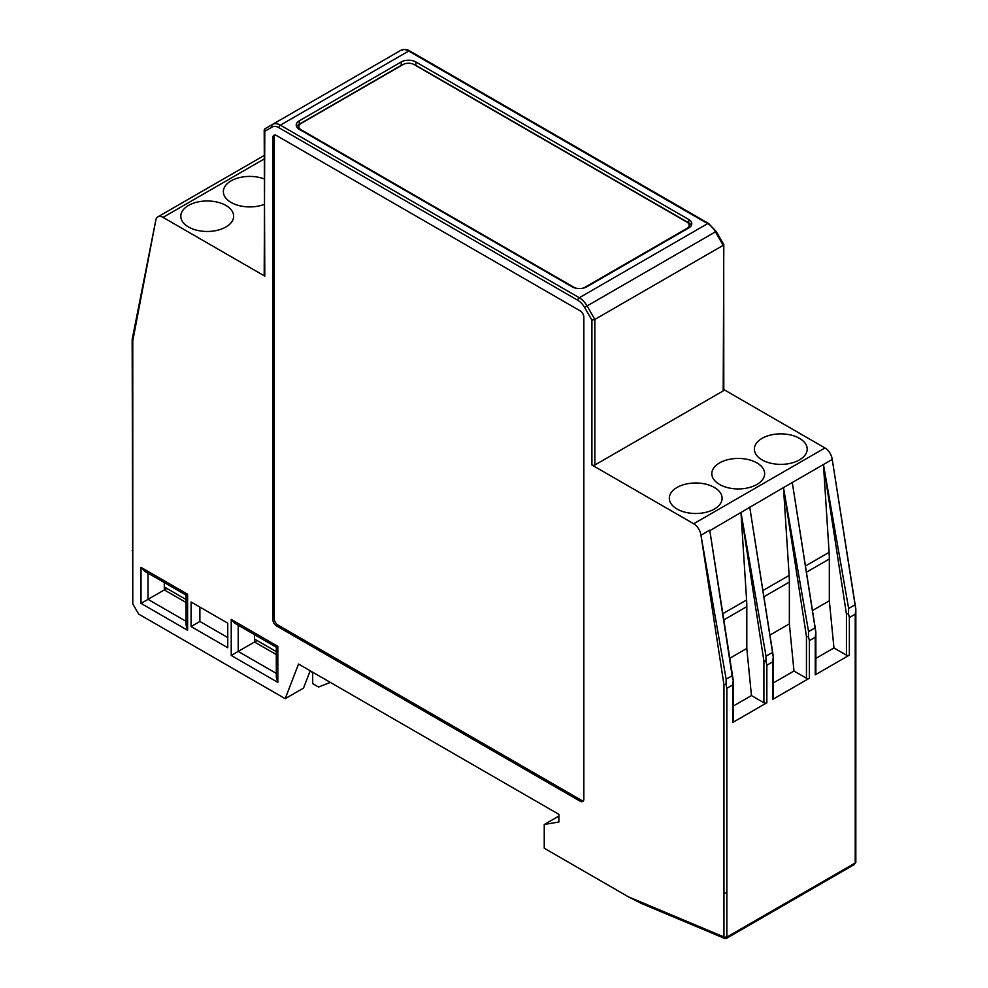<?xml version="1.0" encoding="UTF-8"?>
<svg xmlns="http://www.w3.org/2000/svg" width="988" height="988" viewBox="0 0 988 988"><rect width="100%" height="100%" fill="white"/><g stroke="black" fill="none" stroke-linecap="round" stroke-linejoin="round"><path stroke-width="1.48" d="M723.945 684.659L726.007 684.474L726.872 688.303L732.738 684.906L733.257 680.287A50.721 33.197 -145.7 0 0 733.207 680.077L709.755 530.148L700.961 535.224L723.945 684.659L723.945 892.707A2.075 1.198 0 0 0 723.945 892.707L723.932 936.945L628.442 896.845L544.24 848.235L544.24 824.511L558.912 821.979L558.912 814.359L298.537 664.035L285.186 698.677L138.641 614.067L132.775 603.915L132.775 340.811L155.758 220.448L132.194 339.353M832.229 459.42A10.374 5.99 -120 0 0 829.957 453.084A10.374 5.99 -120 0 0 824.968 447.959L693.675 523.751A10.374 5.99 60 0 1 698.664 528.889A10.374 5.99 60 0 1 700.937 535.224M693.675 523.751L591.911 465.002A2.075 1.198 180 0 0 593.38 465.348A2.075 1.198 180 0 0 594.85 465.002L723.204 390.902A2.075 1.198 180 0 0 723.809 390.05L723.698 244.481M155.771 220.46A10.374 5.99 60 0 1 157.845 216.878A10.374 5.99 60 0 1 158.043 216.767A10.374 5.99 60 0 1 163.032 217.385L264.796 276.134A2.075 1.198 180 0 1 264.191 275.294L264.796 128.872L400.93 50.277A15.561 8.978 60 0 1 408.711 51.043L280.357 125.155A15.561 8.978 -120 0 0 272.577 124.377A2.075 1.692 -120 0 0 272.145 127.02A13.486 7.78 60 0 1 278.888 127.699L577.819 300.29A13.486 7.78 60 0 1 584.563 307.404L591.911 320.137L594.85 319.433L587.07 305.959A15.561 8.978 -120 0 0 579.289 297.746L280.357 125.155A2.075 1.198 -60 0 0 279.32 126.242A2.075 1.198 -60 0 0 278.888 127.699M274.775 135.047A5.187 2.989 -120 0 0 274.331 136.826L274.331 618.723L272.861 619.575L272.861 137.665A5.187 2.989 -120 0 1 273.935 135.294L273.935 135.294A5.187 2.989 -120 0 1 276.529 135.554L580.178 310.862A5.187 2.989 -120 0 1 582.772 313.604A5.187 2.989 -120 0 1 583.846 317.21L583.846 799.119A5.187 2.989 -120 0 1 582.772 801.49L582.772 801.49A5.187 2.989 -120 0 1 580.178 801.231L276.529 625.923L277.999 625.071L581.648 800.391A5.187 2.989 -120 0 0 583.402 800.885M272.861 619.575A5.187 2.989 -120 0 0 273.935 623.181A5.187 2.989 -120 0 0 276.529 625.923M191.079 602.001L191.079 626.553L227.759 647.733L227.759 623.169L191.079 602.001M277.826 646.35L231.229 619.439L234.897 623.317L276.307 647.226L277.826 646.35L277.826 682.375L231.229 655.464L238.219 651.425L238.219 625.231M277.826 682.375L276.307 677.262L276.307 647.226M254.521 634.642L254.521 642.015L238.219 651.425L276.307 673.408M257.09 640.533L254.521 642.015L276.307 654.587M141.012 603.384L141.012 567.359L144.68 571.225L186.09 595.134L186.09 625.182L187.609 630.282L141.012 603.384L164.304 589.935L186.09 602.507M141.012 567.359L187.609 594.257L186.09 595.134M164.304 582.562L164.304 589.935L166.873 588.44M285.186 698.677L303.526 688.093L310.195 670.766M628.442 896.845L641.583 903.551L724.661 938.439M824.968 447.959L723.809 389.556M723.982 937.291L726.872 936.945L723.982 937.291L724.673 938.439L726.513 938.316L726.884 937.056L855.225 862.969L855.225 818.595L855.225 862.845M558.912 816.051L544.24 824.511M815.866 632.11A2.075 1.074 175.6 0 1 815.792 632.394L792.277 482.514L815.853 632.024A2.087 1.087 175.8 0 1 815.866 632.11L815.866 673.977A2.075 1.198 180 0 1 815.261 674.829L849.359 655.143A2.075 1.198 180 0 1 847.889 655.489A2.075 1.198 180 0 1 846.432 655.143L833.958 647.943L815.866 658.391M773.32 656.674A2.075 1.074 175.6 0 1 773.246 656.958L749.731 507.066L773.32 656.575A2.087 1.087 175.8 0 1 773.32 656.674L773.32 698.541A2.075 1.198 180 0 1 772.715 699.393L809.382 678.213A2.075 1.198 180 0 1 807.925 678.571A2.075 1.198 180 0 1 806.455 678.213L793.981 671.013L773.32 682.943M733.257 680.287L733.343 721.623A2.075 1.198 180 0 1 732.738 722.463L766.849 702.777A2.075 1.198 180 0 1 765.379 703.123A2.075 1.198 180 0 1 763.909 702.777L751.448 695.577L733.343 706.025M812.469 610.535L829.327 600.803L829.327 558.986A103.728 59.885 60 0 0 829.265 555.688A103.728 59.885 60 0 0 829.105 552.341L823.449 464.508L832.242 459.432L855.83 608.941A2.087 1.087 175.8 0 1 855.843 609.028L855.83 861.993L854.287 864.549L855.225 862.969A2.075 1.025 -173.7 0 0 855.818 862.339L855.818 862.339A2.075 1.025 -173.7 0 0 855.806 862.178M132.157 339.958L132.775 603.915M227.759 637.569L199.885 621.477L191.079 626.553M199.885 621.477L199.885 607.077M264.191 204.43A26.417 15.252 180 0 1 231.081 202.441A26.417 15.252 180 0 1 223.35 191.808A26.417 15.252 180 0 1 237.058 178.285A26.417 15.252 180 0 1 264.191 178.89M225.894 205.442A26.417 15.252 180 0 1 233.625 216.372A26.417 15.252 180 0 1 217.199 230.34A26.417 15.252 180 0 1 188.535 227.005A26.417 15.252 180 0 1 180.804 216.372A26.417 15.252 180 0 1 196.995 202.157A26.417 15.252 180 0 1 225.894 205.442M769.924 635.086L789.35 623.873L789.35 582.068A103.728 59.885 60 0 0 789.301 578.77A103.728 59.885 60 0 0 789.128 575.411L783.472 487.59L823.449 464.508L846.432 613.943L848.494 613.758L849.359 617.586L855.225 614.19L855.769 609.324M709.841 530.68L783.472 487.59L808.567 631.604L808.468 636.63L809.382 640.656L815.261 637.272L815.792 632.394M808.468 636.63A2.075 1.087 175.4 0 1 807.925 636.692A2.087 1.099 175.3 0 1 806.455 636.457L806.455 678.213M806.455 636.457L783.472 487.59L792.277 482.514M729.91 658.193L746.805 648.437L746.805 606.632A103.728 59.885 60 0 0 746.755 603.335A103.728 59.885 60 0 0 746.595 599.975L740.963 512.71M765.922 661.182A2.075 1.087 175.4 0 1 765.379 661.256A2.087 1.099 175.3 0 1 763.909 661.021L741.025 512.735L766.033 656.155L765.922 661.182L766.849 665.22L772.715 661.837L773.246 656.958M709.755 530.148L732.738 679.583M855.843 609.028A2.075 1.074 175.6 0 1 855.769 609.312L832.242 459.432L823.449 464.508L848.63 608.472L848.507 613.511A50.709 21.477 81.2 0 1 848.494 613.758M132.775 340.811L132.244 339.143A50.598 40.879 45.6 0 1 132.306 338.921M731.923 675.854L726.143 679.188L726.019 684.227A50.709 21.477 81.2 0 1 726.007 684.474M274.331 618.723A5.187 2.989 -120 0 0 275.405 622.341A5.187 2.989 -120 0 0 277.999 625.071M402.264 50.203A2.075 1.692 60 0 0 400.93 50.277L393.15 54.772L400.93 50.277C404.364 49.079 407.303 49.301 409.748 50.944L708.68 223.535A2.075 1.198 120 0 0 707.643 223.634A15.561 8.978 60 0 1 715.423 231.847L584.563 307.404M577.819 300.29A2.075 1.198 -60 0 1 578.252 298.833A2.075 1.198 -60 0 1 579.289 297.746L707.643 223.634L408.711 51.043A2.075 1.198 120 0 1 409.748 50.944L708.68 223.535L716.189 231.414L715.423 231.847L723.204 245.32L594.85 319.433L594.85 465.002M264.796 276.134L264.191 129.922M723.204 390.902L723.809 244.678M789.35 623.873L793.981 671.013M829.327 600.803L833.958 647.943M746.805 648.437L751.448 695.577M762.106 459.902A26.417 15.252 180 0 1 754.375 449.268A26.417 15.252 180 0 1 770.554 435.066A26.417 15.252 180 0 1 799.465 438.339A26.417 15.252 180 0 1 807.196 449.268A26.417 15.252 180 0 1 790.77 463.236A26.417 15.252 180 0 1 762.106 459.902M719.56 484.466A26.417 15.252 180 0 1 711.829 473.832A26.417 15.252 180 0 1 728.02 459.63A26.417 15.252 180 0 1 756.919 462.903A26.417 15.252 180 0 1 764.65 473.832A26.417 15.252 180 0 1 748.225 487.8A26.417 15.252 180 0 1 719.56 484.466M677.027 509.03A26.417 15.252 180 0 1 669.296 498.397A26.417 15.252 180 0 1 685.474 484.182A26.417 15.252 180 0 1 714.373 487.467A26.417 15.252 180 0 1 722.117 498.397A26.417 15.252 180 0 1 705.691 512.364A26.417 15.252 180 0 1 677.027 509.03M691.341 225.412A10.374 5.99 -0 0 0 688.722 222.868L415.886 65.356L415.886 61.972A10.374 5.99 -0 0 0 408.55 60.219A10.374 5.99 -0 0 0 401.214 61.972L401.214 65.356L299.265 124.216A10.374 5.99 -0 0 0 296.647 126.76M415.886 61.972L688.722 219.484L688.722 222.868M299.265 124.216L299.265 120.832A10.374 5.99 -0 0 0 296.227 125.068A10.374 5.99 -0 0 0 299.265 129.292L572.101 286.816A10.374 5.99 -0 0 0 579.437 288.57A10.374 5.99 -0 0 0 586.773 286.816L688.722 227.956A10.374 5.99 -0 0 0 691.761 223.72A10.374 5.99 -0 0 0 688.722 219.484M299.265 120.832L401.214 61.972M415.886 65.356A10.374 5.99 -0 0 0 413.873 64.442M403.24 64.442A10.374 5.99 -0 0 0 401.214 65.356M298.895 129.07A7.78 4.495 180 0 1 298.821 128.452L298.821 126.588A7.78 4.495 0 0 0 301.105 129.761L573.929 287.286A7.78 4.495 0 0 0 577.745 288.496M581.129 288.496A7.78 4.495 0 0 0 584.933 287.286L686.882 228.426A7.78 4.495 0 0 0 689.167 225.239L689.167 227.104A7.78 4.495 180 0 1 689.093 227.734M330.363 682.412A7.262 4.187 60 0 1 330.338 682.412L318.556 687.03L312.69 683.634L312.69 672.63L310.059 671.111M276.307 651.623L254.521 639.051M186.09 599.543L164.304 586.958M689.167 225.239A7.78 4.495 0 0 0 686.882 222.065L414.058 64.553A7.78 4.495 0 0 0 403.055 64.553L301.105 123.414A7.78 4.495 0 0 0 298.821 126.588M132.775 551.39L132.775 551.39A2.075 1.198 180 0 1 132.17 550.551M591.911 320.137L591.911 465.002M264.796 131.268L272.145 127.02M187.609 594.257L187.609 630.282M231.229 655.464L231.229 619.439M186.09 621.329L148.015 599.346L148.015 573.151M723.945 892.707A2.075 1.198 0 0 0 725.402 893.053A2.075 1.198 0 0 0 726.872 892.707A2.075 1.198 0 0 0 726.872 892.695L726.872 936.945M855.225 614.19L855.225 818.595A2.075 1.198 180 0 0 855.83 817.755M849.359 655.143L849.359 617.586M815.261 637.272L815.261 674.829M809.382 678.213L809.382 640.656M772.715 661.837L772.715 699.393M766.849 702.777L766.849 665.22M732.738 684.906L732.738 722.463M726.872 892.707L726.872 688.303M163.032 217.385L264.191 158.982M829.105 552.341L805.442 566.001M814.532 628.158L808.567 631.604M746.595 599.975L722.895 613.647M771.986 652.722L766.033 656.155M789.128 575.411L762.897 590.552M854.509 605.076L848.63 608.472M700.961 535.224L726.143 679.188M581.648 800.391L580.178 801.231M272.861 137.665L274.331 136.826M806.418 572.213L829.327 558.986M763.885 596.777L789.35 582.068M723.883 619.871L746.805 606.632M846.432 613.943L846.432 655.143M763.909 661.021L763.909 702.777M854.25 864.574L726.563 938.304M157.845 216.878L264.191 155.474M716.189 231.414L723.772 244.555M400.93 50.277L272.577 124.377"/></g></svg>

